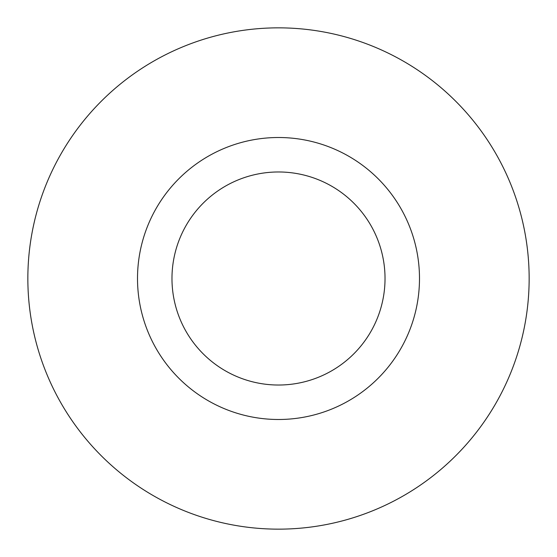 <?xml version="1.0" encoding="UTF-8"?>
<svg xmlns="http://www.w3.org/2000/svg" width="557" height="557" viewBox="0 0 557 557"><rect width="100%" height="100%" fill="white"/><g stroke="black" fill="none" stroke-linecap="round" stroke-linejoin="round"><path stroke-width="0.84" d="M529.15 278.5A250.65 250.65 0 0 1 278.5 529.15A250.65 250.65 0 0 1 27.85 278.5A250.65 250.65 0 0 1 278.5 27.85A250.65 250.65 0 0 1 529.15 278.5A250.65 250.65 0 0 1 278.5 529.15A250.65 250.65 0 0 1 27.85 278.5A250.65 250.65 0 0 1 278.5 27.85A250.65 250.65 0 0 1 529.15 278.5M419.491 278.5A140.991 140.991 0 0 0 278.5 137.509A140.991 140.991 0 0 0 137.509 278.5A140.991 140.991 0 0 0 278.5 419.491A140.991 140.991 0 0 0 419.491 278.5M385.026 278.5A106.526 106.526 0 0 0 278.5 171.974A106.526 106.526 0 0 0 171.974 278.5A106.526 106.526 0 0 0 278.5 385.026A106.526 106.526 0 0 0 385.026 278.5A106.526 106.526 0 0 0 278.5 171.974A106.526 106.526 0 0 0 171.974 278.5A106.526 106.526 0 0 0 278.5 385.026A106.526 106.526 0 0 0 385.026 278.5"/></g></svg>
